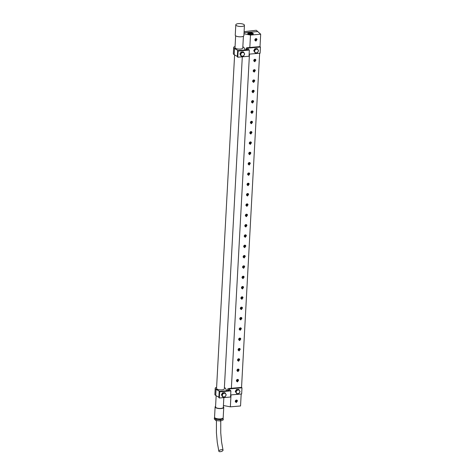 <?xml version="1.0" encoding="UTF-8"?>
<svg xmlns="http://www.w3.org/2000/svg" width="475" height="475" viewBox="0 0 475 475"><rect width="100%" height="100%" fill="white"/><g stroke="black" fill="none" stroke-linecap="round" stroke-linejoin="round"><path stroke-width="0.71" d="M244.037 32.716L257.705 31.54L256.274 30.269L244.097 31.647M223.416 405.508L230.357 406.843L231.004 394.897M231.367 388.277L249.464 54.108M249.82 47.482L250.491 35.073L260.68 34.194L257.723 31.564L244.037 32.739M243.978 33.814L250.491 35.073M249.743 34.42A2.743 0.92 -176.9 0 1 247.796 33.44A2.743 0.92 -176.9 0 1 247.819 33.339A2.743 0.92 -176.9 0 1 249.761 32.656A2.743 0.92 -176.9 0 1 252.641 33.09L253.139 33.351L253.151 34.206L249.743 34.42M247.986 33.897L247.813 33.499C249.203 32.704 250.942 32.817 253.038 33.838L252.652 33.559M253.139 33.351L253.24 33.915L252.641 33.09M248.199 33.203L247.813 33.499M253.038 33.838L253.205 34.348M252.848 34.319L253.24 33.915M247.808 33.802C249.185 33.013 250.919 33.119 253.009 34.135L253.181 34.651M248.205 33.951L252.593 34.295M252.979 34.58C250.901 33.565 249.173 33.452 247.796 34.242M252.267 34.455L248.567 34.123M250.836 34.532L249.975 34.461M248.092 33.25L252.753 33.612M230.357 406.843L240.54 405.971L241.187 394.024M241.543 387.44L259.647 53.23M260.003 46.651L260.68 34.194M255.882 41.123L256.987 39.585A1.122 0.974 131.7 0 0 254.903 39.787L255.871 41.123L256.987 39.585M254.748 61.774L255.871 60.236A1.122 0.974 131.7 0 0 253.787 60.444L254.748 61.774L255.871 60.236M254.19 72.105L255.307 70.567A1.122 0.974 131.7 0 0 253.228 70.769L254.19 72.105L255.307 70.567M253.632 82.43L254.748 80.893A1.122 0.974 131.7 0 0 252.664 81.094L253.632 82.43L254.748 80.893M253.086 92.756L254.19 91.218A1.122 0.974 131.7 0 0 252.106 91.42L253.074 92.756M252.528 103.087L253.632 101.549A1.122 0.974 131.7 0 0 251.548 101.751L252.51 103.081L253.632 101.549M251.97 113.412L253.074 111.874A1.122 0.974 131.7 0 0 250.99 112.076L251.952 113.412L253.074 111.874M251.394 123.737L252.51 122.2A1.122 0.974 131.7 0 0 250.432 122.402L251.394 123.737L252.51 122.2M250.836 134.063L251.952 132.525A1.122 0.974 131.7 0 0 249.868 132.733L250.836 134.063L251.952 132.525M250.277 144.394L251.394 142.856A1.122 0.974 131.7 0 0 249.31 143.058L250.277 144.394L251.394 142.856M249.713 154.719L250.836 153.182A1.122 0.974 131.7 0 0 248.752 153.383L249.713 154.719L250.836 153.182M249.173 165.045L250.277 163.507A1.122 0.974 131.7 0 0 248.193 163.709L249.155 165.045L250.277 163.507M248.615 175.376L249.713 173.838A1.122 0.974 131.7 0 0 247.635 174.04L248.597 175.37L249.713 173.838M248.051 185.701L249.155 184.163A1.122 0.974 131.7 0 0 247.071 184.365L248.039 185.701L249.155 184.163M247.481 196.027L248.597 194.489A1.122 0.974 131.7 0 0 246.513 194.691L247.481 196.027L248.597 194.489M246.917 206.352L248.039 204.82A1.122 0.974 131.7 0 0 245.955 205.022L246.917 206.352L248.039 204.82M246.359 216.683L247.481 215.145A1.122 0.974 131.7 0 0 245.397 215.347L246.359 216.683L247.481 215.145M245.818 227.008L246.917 225.471A1.122 0.974 131.7 0 0 244.839 225.672L245.801 227.008L246.917 225.471M245.254 237.334L246.359 235.796A1.122 0.974 131.7 0 0 244.275 235.998L245.243 237.334L246.359 235.796M244.696 247.665L245.801 246.127A1.122 0.974 131.7 0 0 243.717 246.329L244.684 247.659L245.801 246.127M244.12 257.99L245.243 256.452A1.122 0.974 131.7 0 0 243.158 256.654L244.12 257.99L245.243 256.452M243.562 268.316L244.684 266.778A1.122 0.974 131.7 0 0 242.6 266.98L243.562 268.316L244.684 266.778M243.004 278.641L244.12 277.109A1.122 0.974 131.7 0 0 242.042 277.311L243.004 278.641L244.12 277.109M242.458 288.972L243.562 287.434A1.122 0.974 131.7 0 0 241.478 287.636L242.446 288.972L243.562 287.434M241.9 299.298L243.004 297.76A1.122 0.974 131.7 0 0 240.92 297.962L241.888 299.298L243.004 297.76M240.362 308.293L241.324 309.623L242.446 308.085A1.122 0.974 131.7 0 0 240.362 308.287M240.766 319.948L241.888 318.416A1.122 0.974 131.7 0 0 239.804 318.618L240.766 319.948L241.888 318.416M240.208 330.279L241.324 328.742A1.122 0.974 131.7 0 0 239.246 328.943L240.208 330.279L241.324 328.742M239.649 340.605L240.766 339.067A1.122 0.974 131.7 0 0 238.682 339.269L239.649 340.605L240.766 339.067M239.103 350.936L240.208 349.398A1.122 0.974 131.7 0 0 238.123 349.6L239.091 350.93L240.208 349.398M238.545 361.261L239.649 359.723A1.122 0.974 131.7 0 0 237.565 359.925L238.527 361.261L239.649 359.723M237.987 371.587L239.091 370.049A1.122 0.974 131.7 0 0 237.007 370.251L237.969 371.587L239.091 370.049M237.429 381.912L238.533 380.374A1.122 0.974 131.7 0 0 236.449 380.582L237.429 381.912M236.295 402.568L237.411 401.031A1.122 0.974 131.7 0 0 235.327 401.233L236.295 402.568L237.411 401.031M255.022 40.417L255.675 40.607L256.631 38.855M255.811 40.731L254.867 40.197M254.903 40.262L255.36 40.351L256.458 38.754M254.956 40.339L255.544 40.476L256.548 38.802M254.861 40.078L256.245 38.695M254.867 40.173L255.259 40.215L256.352 38.718M256.12 38.683L254.867 39.965M254.891 39.829L255.983 38.683M254.98 39.467L255.621 38.784M255.817 38.712L254.921 39.663M237.678 360.555L238.331 360.745L239.293 358.993M238.474 360.869L237.53 360.335M237.565 360.4L238.023 360.489L239.121 358.892M237.619 360.478L238.207 360.614L239.21 358.94M237.524 360.216L238.907 358.833M237.53 360.311L237.916 360.353L239.014 358.857M238.783 358.821L237.53 360.103M237.553 359.967L238.646 358.821M237.643 359.605L238.284 358.922M238.48 358.857L237.583 359.801M245.51 215.977L246.163 216.167L247.125 214.415M246.305 216.291L245.361 215.757M245.391 215.822L245.878 215.911L246.953 214.314M245.45 215.899L246.038 216.036L247.042 214.362M245.355 215.638L246.739 214.255M245.355 215.727L245.747 215.775L246.846 214.278M245.361 215.519L246.614 214.243M245.385 215.389L246.477 214.243M245.474 215.027L246.115 214.344M246.311 214.273L245.415 215.223M240.326 308.702L241.27 309.237L242.446 308.085M240.475 308.922L241.11 309.112L242.09 307.361M240.362 308.762L240.843 308.851L241.917 307.26M240.415 308.845L241.003 308.976L242.007 307.301M240.32 308.584L241.704 307.194M241.811 307.218L240.712 308.72L240.326 308.673M240.326 308.465L241.579 307.183M240.35 308.334L241.442 307.188M240.439 307.966L241.08 307.289M241.276 307.218L240.38 308.168M245.919 205.432L246.881 205.96M246.068 205.651L246.721 205.841L247.683 204.09M245.955 205.491L246.436 205.586L247.511 203.989M247.6 204.03L246.596 205.705L246.008 205.574M245.913 205.313L247.297 203.923M245.919 205.402L246.305 205.449L247.404 203.947M245.919 205.194L247.172 203.912M245.943 205.063L247.036 203.917M246.032 204.695L246.673 204.018M246.869 203.947L245.973 204.897M236.413 380.992L237.375 381.52L238.533 380.374M236.562 381.211L237.191 381.401L238.177 379.65M236.443 381.051L236.93 381.146L238.005 379.549M236.497 381.134L237.09 381.265L238.094 379.59M236.408 380.873L237.791 379.483M237.898 379.507L236.799 381.009L236.408 380.962M236.413 380.754L237.66 379.472M236.437 380.623L237.53 379.478M236.526 380.255L237.167 379.578M237.363 379.507L236.467 380.457M246.477 195.106L247.445 195.635M246.632 195.32L247.285 195.51L248.241 193.758M246.513 195.166L246.994 195.255L248.069 193.658M248.158 193.705L247.154 195.379L246.567 195.243M246.472 194.987L247.855 193.598M246.477 195.077L246.869 195.124L247.968 193.622M246.477 194.869L247.73 193.586M246.501 194.738L247.594 193.592M246.596 194.37L247.232 193.693M247.428 193.622L246.531 194.566M240.884 298.377L241.852 298.906M241.039 298.591L241.692 298.781L242.654 297.029M240.92 298.437L241.383 298.526L242.476 296.928M240.973 298.514L241.561 298.65L242.565 296.976M240.878 298.258L242.262 296.869M240.884 298.348L241.276 298.395L242.375 296.893M240.884 298.14L242.137 296.857M240.908 298.009L242.001 296.863M241.003 297.641L241.638 296.964M241.834 296.893L240.938 297.837M247.036 184.775L248.003 185.309M247.19 184.995L247.819 185.185L248.805 183.433M247.071 184.84L247.552 184.929L248.627 183.332M247.125 184.917L247.713 185.054L248.716 183.38M247.03 184.656L248.419 183.273M248.526 183.297L247.428 184.793L247.036 184.751M247.042 184.543L248.288 183.261M247.059 184.407L248.152 183.261M247.154 184.045L247.79 183.368M247.986 183.297L247.095 184.241M238.242 350.229L238.895 350.419L239.857 348.668M239.032 350.544L238.088 350.01M238.123 350.069L238.587 350.164L239.679 348.567M238.177 350.152L238.765 350.283L239.768 348.608M238.082 349.891L239.465 348.502M238.088 349.98L238.48 350.027L239.578 348.531M239.341 348.49L238.088 349.772M238.112 349.642L239.204 348.496M238.207 349.273L238.842 348.597M239.038 348.525L238.141 349.475M247.6 174.45L248.562 174.984M247.748 174.669L248.401 174.859L249.363 173.108M247.629 174.509L248.092 174.604L249.185 173.007M247.683 174.592L248.271 174.723L249.28 173.048M247.594 174.331L248.977 172.942M247.594 174.42L247.986 174.467L249.084 172.971M247.6 174.212L248.847 172.93M247.623 174.082L248.716 172.936M247.713 173.713L248.354 173.037M248.55 172.965L247.653 173.915M241.597 288.266L242.25 288.456L243.212 286.704M242.387 288.58L241.442 288.046M241.478 288.111L241.941 288.2L243.034 286.603M241.532 288.188L242.119 288.325L243.123 286.651M241.437 287.927L242.826 286.544M241.442 288.022L241.834 288.064L242.933 286.567M242.695 286.532L241.448 287.814M241.472 287.678L242.565 286.532M241.561 287.316L242.197 286.633M242.393 286.562L241.502 287.512M248.306 164.338L248.959 164.534L249.921 162.783M249.102 164.653L248.158 164.124M248.188 164.184L248.674 164.273L249.749 162.682M248.241 164.267L248.835 164.398L249.838 162.723M248.152 164.006L249.535 162.616M248.152 164.095L248.544 164.142L249.642 162.64M249.411 162.604L248.158 163.887M248.182 163.756L249.274 162.61M248.271 163.388L248.912 162.711M249.108 162.64L248.211 163.59M248.864 154.013L249.518 154.203L250.479 152.451M249.66 154.328L248.716 153.793L250.2 152.315M248.752 153.858L249.232 153.947L250.307 152.35M248.805 153.936L249.393 154.072L250.396 152.398M248.71 153.674L250.093 152.291M248.716 153.562L249.969 152.279M248.74 153.431L249.832 152.285M248.829 153.063L249.47 152.386M249.666 152.315L248.769 153.259M242.007 277.721L242.968 278.249M242.155 277.94L242.808 278.13L243.77 276.379M242.036 277.78L242.523 277.875L243.598 276.278M242.09 277.863L242.683 277.994L243.687 276.319M242.001 277.602L243.384 276.212M242.001 277.691L242.393 277.738L243.491 276.236M242.007 277.483L243.253 276.201M242.03 277.353L243.123 276.207M242.119 276.984L242.761 276.308M242.957 276.236L242.06 277.186M249.274 143.468L250.242 144.002M249.428 143.688L250.082 143.877L251.037 142.126M249.31 143.533L249.791 143.622L250.865 142.025M250.954 142.072L249.951 143.747L249.363 143.61M249.268 143.349L250.652 141.966M249.274 143.438L249.666 143.486L250.764 141.989M249.274 143.23L250.527 141.954M249.298 143.1L250.39 141.954M249.387 142.732L250.028 142.055M250.224 141.983L249.328 142.933M238.646 339.684L239.614 340.213M238.8 339.898L239.453 340.094L240.415 338.337M238.682 339.744L239.162 339.833L240.237 338.242M240.326 338.283L239.323 339.957L238.735 339.821M238.64 339.566L240.029 338.176M238.646 339.655L239.038 339.702L240.136 338.2M238.652 339.447L239.899 338.164M238.676 339.316L239.768 338.17M238.765 338.948L239.4 338.271M239.596 338.2L238.705 339.144M249.832 133.143L250.8 133.671M249.987 133.362L250.64 133.552L251.602 131.801M249.868 133.202L250.349 133.297L251.423 131.7M251.513 131.741L250.509 133.416L249.921 133.285M249.826 133.024L251.216 131.634M249.832 133.113L250.224 133.16L251.322 131.658M249.838 132.905L251.085 131.623M249.856 132.774L250.948 131.628M249.951 132.406L250.586 131.729M250.782 131.658L249.892 132.608M242.565 267.395L243.527 267.924M242.713 267.609L243.366 267.805L244.328 266.048M242.594 267.455L243.081 267.544L244.156 265.947M244.245 265.994L243.242 267.668L242.654 267.532M242.559 267.277L243.942 265.887M242.559 267.366L242.951 267.413L244.049 265.911M242.565 267.158L243.817 265.875M242.588 267.027L243.681 265.881M242.678 266.659L243.319 265.982M243.515 265.911L242.618 266.855M250.396 122.817L251.358 123.346M250.545 123.031L251.174 123.227L252.16 121.469M250.426 122.877L250.907 122.966L251.982 121.368M250.479 122.954L251.067 123.09L252.077 121.416M250.39 122.698L251.774 121.309M251.881 121.333L250.782 122.835L250.39 122.788M250.396 122.58L251.643 121.297M250.42 122.449L251.513 121.303M250.509 122.081L251.15 121.404M251.346 121.333L250.45 122.277M236.972 370.666L237.933 371.195M237.12 370.88L237.755 371.076L238.735 369.318M237.007 370.726L237.488 370.815L238.563 369.218M237.061 370.803L237.648 370.939L238.652 369.265M236.966 370.548L238.349 369.158M238.456 369.182L237.357 370.684L236.966 370.637M236.972 370.429L238.224 369.146M236.995 370.298L238.088 369.152M237.084 369.93L237.726 369.253M237.922 369.182L237.025 370.126M250.954 112.486L251.916 113.02M251.103 112.706L251.738 112.896L252.718 111.144M250.984 112.551L251.471 112.64L252.546 111.043M251.037 112.628L251.631 112.765L252.635 111.091M250.948 112.367L252.332 110.984M252.439 111.008L251.34 112.504L250.948 112.462M250.954 112.254L252.207 110.972M250.978 112.118L252.071 110.972M251.067 111.756L251.708 111.073M251.904 111.008L251.008 111.952M243.123 257.064L244.085 257.598M243.271 257.284L243.907 257.474L244.886 255.722M243.158 257.129L243.639 257.218L244.714 255.621M243.212 257.207L243.8 257.343L244.803 255.669M243.117 256.945L244.5 255.562M244.607 255.586L243.509 257.088L243.123 257.04M243.123 256.832L244.376 255.55M243.147 256.696L244.239 255.556M243.236 256.334L243.877 255.657M244.073 255.586L243.176 256.53M251.661 102.38L252.314 102.57L253.276 100.819M252.457 102.695L251.513 102.161M251.548 102.22L252.005 102.315L253.104 100.718M251.602 102.303L252.189 102.434L253.193 100.759M251.507 102.042L252.89 100.653M251.507 102.131L251.898 102.178L252.997 100.682M252.765 100.641L251.513 101.923M251.536 101.793L252.629 100.647M251.625 101.424L252.267 100.748M252.463 100.676L251.566 101.626M239.21 329.353L240.172 329.887M239.358 329.573L240.012 329.763L240.973 328.011M239.24 329.418L239.727 329.508L240.801 327.91M240.89 327.958L239.887 329.632L239.293 329.496M239.204 329.234L240.588 327.851M239.204 329.329L239.596 329.377L240.694 327.875M239.21 329.122L240.457 327.839M239.234 328.991L240.326 327.845M239.323 328.623L239.964 327.946M240.16 327.875L239.263 328.819M253.068 92.756L254.19 91.218M252.225 92.049L252.878 92.245L253.834 90.487M253.015 92.364L252.071 91.835M252.106 91.895L252.587 91.984L253.662 90.393M252.16 91.978L252.748 92.108L253.751 90.434M252.065 91.717L253.448 90.327M252.071 91.806L252.463 91.853L253.555 90.351M253.323 90.315L252.071 91.598M252.094 91.467L253.187 90.321M252.183 91.099L252.825 90.422M253.021 90.351L252.124 91.301M243.681 246.739L244.649 247.273M243.835 246.958L244.465 247.148L245.444 245.397M243.717 246.798L244.197 246.893L245.272 245.296M243.77 246.881L244.358 247.012L245.361 245.338M243.675 246.62L245.058 245.231M245.171 245.26L244.073 246.757L243.681 246.709M243.681 246.501L244.934 245.219M243.705 246.371L244.797 245.225M243.8 246.002L244.435 245.326M244.631 245.254L243.734 246.204M254.119 80.026L253.021 81.528L252.629 81.48L253.597 82.038M252.783 81.724L253.436 81.914L254.398 80.162M252.664 81.569L253.145 81.658L254.22 80.061M254.309 80.109L253.306 81.783L252.718 81.647M252.623 81.385L254.012 80.002M252.635 81.272L253.882 79.99M252.652 81.142L253.745 79.996M252.748 80.774L253.383 80.097M253.579 80.026L252.688 80.97M235.291 401.642L236.259 402.177M235.446 401.862L236.099 402.052L237.061 400.3M235.327 401.707L235.808 401.797L236.882 400.199M236.972 400.247L235.968 401.921L235.38 401.785M235.285 401.523L236.669 400.14M235.291 401.618L235.683 401.666L236.782 400.164M235.291 401.411L236.544 400.128M235.315 401.28L236.408 400.134M235.41 400.912L236.045 400.235M236.241 400.164L235.345 401.108M253.187 71.179L254.155 71.713M253.341 71.398L253.994 71.588L254.956 69.837M253.223 71.238L253.703 71.333L254.778 69.736M254.873 69.778L253.864 71.452L253.276 71.321M253.187 71.06L254.57 69.677M253.187 71.149L253.579 71.197L254.677 69.7M253.193 70.941L254.44 69.659M253.217 70.811L254.309 69.665M253.306 70.442L253.947 69.766M254.143 69.694L253.246 70.644M244.239 236.413L245.207 236.942M244.393 236.627L245.047 236.823L246.008 235.072M244.275 236.473L244.756 236.562L245.83 234.971M244.328 236.556L244.916 236.687L245.919 235.012M244.233 236.295L245.623 234.905M244.239 236.384L244.631 236.431L245.729 234.929M245.492 234.893L244.245 236.176M244.269 236.045L245.361 234.899M244.358 235.677L244.993 235M245.189 234.929L244.298 235.879M253.751 60.853L254.713 61.382M253.899 61.073L254.535 61.263L255.514 59.512M253.781 60.913L254.268 61.002L255.342 59.411M253.834 60.996L254.428 61.127L255.431 59.452M253.745 60.735L255.128 59.345M255.235 59.369L254.137 60.871L253.745 60.824M253.751 60.616L254.998 59.333M253.775 60.485L254.867 59.339M253.864 60.117L254.505 59.44M254.701 59.369L253.804 60.319M239.768 319.028L240.73 319.562M239.917 319.247L240.552 319.438L241.532 317.686M239.804 319.087L240.285 319.182L241.359 317.585M239.857 319.17L240.445 319.301L241.448 317.627M239.762 318.909L241.146 317.526M241.252 317.549L240.154 319.046L239.762 318.998M239.768 318.79L241.021 317.508M239.792 318.66L240.884 317.514M239.881 318.292L240.522 317.615M240.718 317.543L239.822 318.493M244.952 226.302L245.605 226.492L246.567 224.74M245.741 226.617L244.803 226.088M244.833 226.148L245.296 226.237L246.394 224.639M244.886 226.225L245.474 226.361L246.483 224.687M244.797 225.969L246.181 224.58M244.797 226.058L245.189 226.106L246.287 224.604M244.803 225.851L246.05 224.568M244.827 225.72L245.919 224.574M244.916 225.352L245.557 224.675M245.753 224.604L244.857 225.548M247.528 47.684L259.962 46.615L260.442 47.043L248.009 48.112L247.528 48.462L249.345 50.083L238.123 51.051L237.643 50.623L238.159 50.576L234.525 48.533A5.231 1.752 -176.9 0 1 233.67 47.5A5.231 1.752 -176.9 0 1 234.169 46.805L235.054 46.746L234.169 46.805A5.231 1.752 -176.9 0 0 233.67 47.5A5.231 1.752 -176.9 0 0 234.525 48.533L234.187 54.684A5.231 1.752 -176.9 0 1 233.338 53.651L233.67 47.5L233.338 53.651A5.231 1.752 -176.9 0 0 234.187 54.684L237.328 56.448L234.187 54.684L234.525 48.533L238.153 50.576L237.643 50.623L237.31 56.774L237.785 57.202L237.31 56.774L237.643 50.623L238.123 51.051L237.785 57.202L249.013 56.234L237.785 57.202L238.123 51.051L249.345 50.083L249.013 56.234L249.345 50.083L247.469 48.349L248.009 48.112L247.968 48.86L248.009 48.112L260.442 47.043L260.11 53.194L249.126 54.138L260.11 53.194L260.442 47.043L259.962 46.615L247.528 47.684A2.161 0.724 -176.9 0 0 246.175 48.278A2.161 0.724 -176.9 0 1 247.528 47.684M245.219 49.97L247.665 49.762L246.323 48.569A2.161 0.724 -176.9 0 1 246.175 48.278A2.161 0.724 -176.9 0 0 246.323 48.569L246.252 49.881L246.323 48.569L247.665 49.762L238.153 50.576L245.219 49.976L238.165 50.582L245.219 49.976L244.031 47.714L245.219 49.97M235.018 47.375A3.931 1.318 3.1 0 0 234.965 47.565A3.931 1.318 3.1 0 0 238.824 49.097A3.931 1.318 3.1 0 0 242.82 47.993A3.931 1.318 3.1 0 0 242.79 47.797A3.931 1.318 3.1 0 1 242.82 47.993A3.931 1.318 3.1 0 1 238.824 49.097A3.931 1.318 3.1 0 1 234.965 47.565A3.931 1.318 3.1 0 1 235.018 47.375M242.844 46.823A5.231 1.752 -176.9 0 1 244.031 47.714A5.231 1.752 -176.9 0 0 242.844 46.823M241.039 52.001L239.875 53.96L240.837 55.741L241.383 56.222L243.509 56.044L244.678 54.079L243.717 52.303L241.585 52.482L240.415 54.447L239.875 53.96L241.383 56.222L243.509 56.044L244.678 54.079L243.717 52.303L241.585 52.482L240.415 54.447L241.383 56.222L239.875 53.96L241.039 52.001L241.585 52.482L241.039 52.001L243.17 51.817L243.717 52.303L243.17 51.817L241.039 52.001M240.973 55.349A1.959 1.704 131.7 0 0 244.263 53.307A1.959 1.704 131.7 0 0 240.973 55.349A1.959 1.704 131.7 0 0 244.263 53.307A1.959 1.704 131.7 0 0 240.973 55.349M253.733 50.677L255.241 52.939L257.367 52.761L258.537 50.795L257.575 49.02L255.443 49.198L254.273 51.163L255.443 49.198L254.897 48.717L253.733 50.677L255.241 52.939L257.367 52.761L258.537 50.795L257.575 49.02L255.443 49.198L254.897 48.717L253.733 50.677L255.241 52.939L253.733 50.677M257.028 48.533L254.897 48.717L257.028 48.533L257.575 49.02L257.028 48.533M258.115 50.023A1.953 1.698 131.7 0 0 254.838 52.06A1.953 1.698 131.7 0 0 258.115 50.023A1.953 1.698 131.7 0 0 254.838 52.06A1.953 1.698 131.7 0 0 258.115 50.023M229.075 388.473L241.502 387.404L241.983 387.832L229.556 388.9L229.075 389.257L230.892 390.878L219.664 391.845L219.183 391.418L219.61 391.394L219.183 391.418L218.85 397.569L219.331 397.997L218.85 397.569L219.183 391.418L219.664 391.845L219.331 397.997L230.559 397.029L219.331 397.997L219.664 391.845L230.892 390.878L230.559 397.029L230.892 390.878L229.075 389.257L229.556 388.9L229.514 389.648L229.556 388.9L241.983 387.832L241.65 393.983L230.672 394.927L241.65 393.983L241.983 387.832L241.502 387.404L229.075 388.473A2.161 0.724 -176.9 0 0 227.715 389.072A2.161 0.724 -176.9 0 1 229.075 388.473M226.765 390.765L229.211 390.551L227.869 389.358A2.161 0.724 -176.9 0 1 227.715 389.072A2.161 0.724 -176.9 0 0 227.869 389.358L227.798 390.676L227.869 389.358L229.211 390.551L219.61 391.394L216.066 389.322A5.231 1.752 -176.9 0 1 215.217 388.289A5.231 1.752 -176.9 0 1 215.715 387.594L216.6 387.541L215.715 387.594A5.231 1.752 -176.9 0 0 215.217 388.289A5.231 1.752 -176.9 0 0 216.066 389.322L215.733 395.473A5.231 1.752 -176.9 0 1 214.884 394.44L215.217 388.289L214.884 394.44A5.231 1.752 -176.9 0 0 215.733 395.473L218.868 397.237L215.733 395.473L216.066 389.322L219.699 391.364L226.759 390.759L219.711 391.376L226.759 390.771L225.578 388.508L226.765 390.765M216.564 388.17A3.931 1.318 3.1 0 0 216.511 388.36A3.931 1.318 3.1 0 0 220.364 389.892A3.931 1.318 3.1 0 0 224.366 388.787A3.931 1.318 3.1 0 0 224.331 388.592A3.931 1.318 3.1 0 1 224.366 388.787A3.931 1.318 3.1 0 1 220.364 389.892A3.931 1.318 3.1 0 1 216.511 388.36A3.931 1.318 3.1 0 1 216.564 388.17M224.384 387.612A5.231 1.752 -176.9 0 1 225.578 388.508A5.231 1.752 -176.9 0 0 224.384 387.612M222.585 392.789L221.415 394.755L222.383 396.53L222.923 397.017L225.055 396.833L226.219 394.873L225.257 393.092L223.125 393.276L221.962 395.236L221.415 394.755L222.923 397.017L225.055 396.833L226.219 394.873L225.257 393.092L223.125 393.276L221.962 395.236L222.923 397.017L221.415 394.755L222.585 392.789L223.125 393.276L222.585 392.789L224.711 392.605L225.257 393.092L224.711 392.605L222.585 392.789M222.52 396.138A1.959 1.704 131.7 0 0 225.809 394.096A1.959 1.704 131.7 0 0 222.52 396.138A1.959 1.704 131.7 0 0 225.809 394.096A1.959 1.704 131.7 0 0 222.52 396.138M235.279 391.471L236.782 393.733L238.913 393.549L240.077 391.59L239.115 389.809L236.983 389.993L235.82 391.952L236.983 389.993L236.443 389.512L235.279 391.471L236.782 393.733L238.913 393.549L240.077 391.59L239.115 389.809L236.983 389.993L236.443 389.512L235.279 391.471L236.782 393.733L235.279 391.471M238.575 389.328L236.443 389.512L238.575 389.328L239.115 389.809L238.575 389.328M239.661 390.818A1.953 1.698 131.7 0 0 236.384 392.855A1.953 1.698 131.7 0 0 239.661 390.818A1.953 1.698 131.7 0 0 236.384 392.855A1.953 1.698 131.7 0 0 239.661 390.818M222.935 450.52A2.161 0.885 -15 0 1 220.727 451.642A2.161 0.885 -15 0 1 218.844 451.25A2.161 0.885 -15 0 1 218.928 450.864A2.161 0.885 -15 0 1 221.13 449.736A2.161 0.885 -15 0 1 223.018 450.128A2.161 0.885 -15 0 1 222.935 450.52M222.775 418.273L223.268 418.713L223.203 419.93L220.424 420.981L215.982 420.547L214.32 419.069L214.391 417.852L214.759 417.709M223.268 418.713L220.489 419.758L220.424 420.981M220.489 419.758L216.048 419.33L215.982 420.547M216.048 419.33L214.391 417.852M215.163 418.03L215.157 418.083A3.675 1.235 3.1 0 0 217.556 419.378A3.675 1.235 3.1 0 0 221.653 419.199A3.675 1.235 3.1 0 0 222.496 418.481L222.502 418.428M215.579 406.297A4.322 1.449 3.1 0 0 215.116 406.903L214.558 417.234A4.322 1.449 3.1 0 0 217.372 418.754A4.322 1.449 3.1 0 0 222.199 418.552A4.322 1.449 3.1 0 0 223.191 417.697L223.749 407.372A4.322 1.449 3.1 0 0 223.351 406.719M215.116 406.903A4.322 1.449 3.1 0 0 217.93 408.429A4.322 1.449 3.1 0 0 222.757 408.227A4.322 1.449 3.1 0 0 223.749 407.372M216.155 395.711L215.549 406.927A3.889 1.306 3.1 0 0 218.084 408.298A3.889 1.306 3.1 0 0 222.425 408.114A3.889 1.306 3.1 0 0 223.315 407.348L223.844 397.605M235.808 24.807L235.25 35.132A4.322 1.449 3.1 0 0 238.064 36.652A4.322 1.449 3.1 0 0 242.891 36.45A4.322 1.449 3.1 0 0 243.883 35.601L244.441 25.27A4.322 1.449 3.1 0 0 241.627 23.75A4.322 1.449 3.1 0 0 236.799 23.952A4.322 1.449 3.1 0 0 235.808 24.807A4.322 1.449 3.1 0 0 238.628 26.327A4.322 1.449 3.1 0 0 243.449 26.125A4.322 1.449 3.1 0 0 244.441 25.27M255.942 39.74L255.223 39.098M255.004 40.351L254.968 39.959M255.295 40.613L255.259 40.215M255.58 40.868L255.544 40.476M254.463 61.518L254.428 61.127M254.172 61.263L254.137 60.871M253.888 61.008L253.852 60.616M253.899 71.85L253.864 71.452M253.614 71.588L253.579 71.197M253.329 71.333L253.294 70.941M253.341 82.175L253.306 81.783M253.056 81.92L253.021 81.528M252.765 81.658L252.73 81.267M252.783 92.5L252.748 92.108M252.498 92.245L252.463 91.853M252.207 91.99L252.172 91.598M252.225 102.826L252.189 102.434M251.934 102.57L251.898 102.178M251.649 102.315L251.613 101.923M251.667 113.157L251.631 112.765M251.376 112.902L251.34 112.504M251.091 112.64L251.055 112.248M251.103 123.482L251.067 123.09M250.818 123.227L250.782 122.835M250.533 122.972L250.497 122.58M250.545 133.808L250.509 133.416M250.26 133.552L250.224 133.16M249.969 133.297L249.933 132.905M249.987 144.139L249.951 143.747M249.702 143.877L249.666 143.486M249.411 143.622L249.375 143.23M249.428 154.464L249.393 154.072M249.138 154.209L249.102 153.817M248.852 153.953L248.817 153.556M248.87 164.789L248.835 164.398M248.579 164.534L248.544 164.142M248.294 164.279L248.259 163.887M248.306 175.121L248.271 174.723M248.021 174.859L247.986 174.467M247.736 174.604L247.701 174.212M247.748 185.446L247.713 185.054M247.463 185.191L247.428 184.793M247.172 184.929L247.137 184.537M247.19 195.771L247.154 195.379M246.905 195.516L246.869 195.124M246.614 195.261L246.578 194.869M246.632 206.097L246.596 205.705M246.341 205.841L246.305 205.449M246.056 205.586L246.02 205.194M246.074 216.428L246.038 216.036M245.783 216.167L245.747 215.775M245.498 215.911L245.462 215.519M245.51 226.753L245.474 226.361M245.225 226.498L245.189 226.106M244.94 226.243L244.904 225.845M244.952 237.078L244.916 236.687M244.667 236.823L244.631 236.431M244.376 236.568L244.34 236.176M244.393 247.41L244.358 247.012M244.108 247.148L244.073 246.757M243.817 246.893L243.782 246.501M243.835 257.735L243.8 257.343M243.544 257.48L243.509 257.088M243.259 257.218L243.224 256.827M243.277 268.06L243.242 267.668M242.986 267.805L242.951 267.413M242.701 267.55L242.666 267.158M242.713 278.386L242.683 277.994M242.428 278.13L242.393 277.738M242.143 277.875L242.107 277.483M242.155 288.717L242.119 288.325M241.87 288.462L241.834 288.064M241.579 288.2L241.543 287.808M241.597 299.042L241.561 298.65M241.312 298.787L241.276 298.395M241.021 298.532L240.985 298.134M241.324 309.623L241.288 309.231M241.039 309.367L241.003 308.976M240.748 309.112L240.712 308.72M240.463 308.857L240.427 308.465M240.481 319.699L240.445 319.301M240.19 319.438L240.154 319.046M239.905 319.182L239.869 318.79M239.922 330.024L239.887 329.632M239.632 329.769L239.596 329.377M239.347 329.508L239.311 329.116M239.358 340.349L239.323 339.957M239.073 340.094L239.038 339.702M238.783 339.839L238.747 339.447M238.8 350.675L238.765 350.283M238.515 350.419L238.48 350.027M238.224 350.164L238.189 349.772M238.242 361.006L238.207 360.614M237.951 360.751L237.916 360.353M237.666 360.489L237.631 360.098M237.684 371.331L237.648 370.939M237.393 371.076L237.357 370.684M237.108 370.821L237.072 370.429M237.411 381.918L237.375 381.52M237.126 381.657L237.09 381.265M236.835 381.401L236.799 381.009M236.55 381.146L236.514 380.754M236.004 402.313L235.968 401.921M235.719 402.058L235.683 401.666M235.428 401.803L235.392 401.405M246.086 49.899L246.175 48.278L246.086 49.899M227.626 390.688L227.715 389.072L227.626 390.688M218.844 451.25L217.259 442.332L216.416 432.749L216.44 420.595M223.018 450.128L221.558 441.851L220.744 432.778L220.75 420.856M224.313 388.978L242.297 56.816M242.767 48.189L243.414 36.207M216.541 388.556L234.608 54.922M235 47.767L235.648 35.785"/></g></svg>

